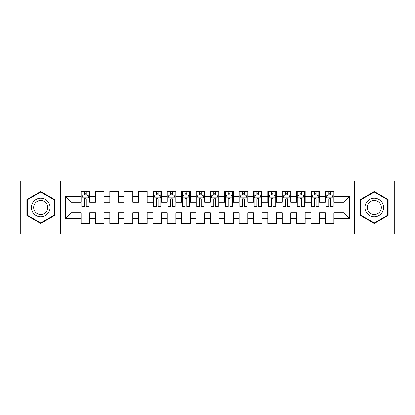 <?xml version="1.0" encoding="UTF-8"?>
<svg xmlns="http://www.w3.org/2000/svg" width="415" height="415" viewBox="0 0 415 415"><rect width="100%" height="100%" fill="white"/><g stroke="black" fill="none" stroke-linecap="round" stroke-linejoin="round"><path stroke-width="0.62" d="M354.457 234.076L394.25 234.076L394.25 180.924L354.457 180.924L354.457 234.076L60.543 234.076L60.543 180.924L20.75 180.924L20.75 234.076L60.543 234.076M354.457 180.924L60.543 180.924M65.285 218.56L65.285 196.44L81.086 196.44L81.086 202.183L71.027 202.183L71.027 212.817L65.285 218.56L81.086 218.56L81.086 223.659L89.702 223.659L89.702 218.56L95.45 218.56L95.45 223.659L104.072 223.659L104.072 218.56L109.814 218.56L109.814 223.659L118.436 223.659L118.436 218.56L124.178 218.56L124.178 223.659L132.8 223.659L132.8 218.56L138.548 218.56L138.548 223.659L147.164 223.659L147.164 218.56L152.912 218.56L152.912 223.659L161.528 223.659L161.528 218.56L167.276 218.56L167.276 223.659L175.898 223.659L175.898 218.56L181.64 218.56L181.64 223.659L190.262 223.659L190.262 218.56L196.01 218.56L196.01 223.659L204.626 223.659L204.626 218.56L210.374 218.56L210.374 223.659L218.99 223.659L218.99 218.56L224.738 218.56L224.738 223.659L233.36 223.659L233.36 218.56L239.102 218.56L239.102 223.659L247.724 223.659L247.724 218.56L253.472 218.56L253.472 223.659L262.088 223.659L262.088 218.56L267.836 218.56L267.836 223.659L276.452 223.659L276.452 218.56L282.2 218.56L282.2 223.659L290.822 223.659L290.822 218.56L296.564 218.56L296.564 223.659L305.186 223.659L305.186 218.56L310.928 218.56L310.928 223.659L319.55 223.659L319.55 218.56L325.298 218.56L325.298 223.659L333.914 223.659L333.914 212.817L343.973 212.817L343.973 202.183L333.914 202.183L333.914 196.44L349.715 196.44L349.715 218.56L333.914 218.56M333.914 196.44L333.914 191.341L325.298 191.341L325.298 196.44L319.55 196.44L319.55 191.341L310.928 191.341L310.928 196.44L305.186 196.44L305.186 191.341L296.564 191.341L296.564 196.44L290.822 196.44L290.822 191.341L282.2 191.341L282.2 196.44L276.452 196.44L276.452 191.341L267.836 191.341L267.836 196.44L262.088 196.44L262.088 191.341L253.472 191.341L253.472 196.44L247.724 196.44L247.724 191.341L239.102 191.341L239.102 196.44L233.36 196.44L233.36 191.341L224.738 191.341L224.738 196.44L218.99 196.44L218.99 191.341L210.374 191.341L210.374 196.44L204.626 196.44L204.626 191.341L196.01 191.341L196.01 196.44L190.262 196.44L190.262 191.341L181.64 191.341L181.64 196.44L175.898 196.44L175.898 191.341L167.276 191.341L167.276 196.44L161.528 196.44L161.528 191.341L152.912 191.341L152.912 196.44L147.164 196.44L147.164 191.341L138.548 191.341L138.548 196.44L132.8 196.44L132.8 191.341L124.178 191.341L124.178 196.44L118.436 196.44L118.436 191.341L109.814 191.341L109.814 196.44L104.072 196.44L104.072 191.341L95.45 191.341L95.45 196.44L89.702 196.44L89.702 191.341L81.086 191.341L81.086 196.44M319.55 218.56L319.55 212.817L325.298 212.817L325.298 218.56M349.715 196.44L343.973 202.183M305.186 218.56L305.186 212.817L310.928 212.817L310.928 218.56M325.298 196.44L325.298 202.183L319.55 202.183L319.55 196.44M290.822 218.56L290.822 212.817L296.564 212.817L296.564 218.56M310.928 196.44L310.928 202.183L305.186 202.183L305.186 196.44M276.452 218.56L276.452 212.817L282.2 212.817L282.2 218.56M296.564 196.44L296.564 202.183L290.822 202.183L290.822 196.44M262.088 218.56L262.088 212.817L267.836 212.817L267.836 218.56M282.2 196.44L282.2 202.183L276.452 202.183L276.452 196.44M247.724 218.56L247.724 212.817L253.472 212.817L253.472 218.56M267.836 196.44L267.836 202.183L262.088 202.183L262.088 196.44M233.36 218.56L233.36 212.817L239.102 212.817L239.102 218.56M253.472 196.44L253.472 202.183L247.724 202.183L247.724 196.44M218.99 218.56L218.99 212.817L224.738 212.817L224.738 218.56M239.102 196.44L239.102 202.183L233.36 202.183L233.36 196.44M204.626 218.56L204.626 212.817L210.374 212.817L210.374 218.56M224.738 196.44L224.738 202.183L218.99 202.183L218.99 196.44M190.262 218.56L190.262 212.817L196.01 212.817L196.01 218.56M210.374 196.44L210.374 202.183L204.626 202.183L204.626 196.44M175.898 218.56L175.898 212.817L181.64 212.817L181.64 218.56M196.01 196.44L196.01 202.183L190.262 202.183L190.262 196.44M161.528 218.56L161.528 212.817L167.276 212.817L167.276 218.56M181.64 196.44L181.64 202.183L175.898 202.183L175.898 196.44M147.164 218.56L147.164 212.817L152.912 212.817L152.912 218.56M167.276 196.44L167.276 202.183L161.528 202.183L161.528 196.44M132.8 218.56L132.8 212.817L138.548 212.817L138.548 218.56M152.912 196.44L152.912 202.183L147.164 202.183L147.164 196.44M118.436 218.56L118.436 212.817L124.178 212.817L124.178 218.56M138.548 196.44L138.548 202.183L132.8 202.183L132.8 196.44M104.072 218.56L104.072 212.817L109.814 212.817L109.814 218.56M124.178 196.44L124.178 202.183L118.436 202.183L118.436 196.44M89.702 218.56L89.702 212.817L95.45 212.817L95.45 218.56M109.814 196.44L109.814 202.183L104.072 202.183L104.072 196.44M71.027 212.817L81.086 212.817L81.086 218.56M95.45 196.44L95.45 202.183L89.702 202.183L89.702 196.44M325.298 194.931L326.014 194.931M333.198 194.931L333.914 194.931M310.928 194.931L311.649 194.931M318.834 194.931L319.55 194.931M296.564 194.931L297.285 194.931M304.465 194.931L305.186 194.931M282.2 194.931L282.916 194.931M290.101 194.931L290.822 194.931M267.836 194.931L268.552 194.931M275.736 194.931L276.452 194.931M253.472 194.931L254.188 194.931M261.372 194.931L262.088 194.931M239.102 194.931L239.823 194.931M247.003 194.931L247.724 194.931M224.738 194.931L225.459 194.931M232.639 194.931L233.36 194.931M210.374 194.931L211.09 194.931M218.274 194.931L218.99 194.931M196.01 194.931L196.726 194.931M203.91 194.931L204.626 194.931M181.64 194.931L182.361 194.931M189.541 194.931L190.262 194.931M167.276 194.931L167.997 194.931M175.177 194.931L175.898 194.931M152.912 194.931L153.628 194.931M160.812 194.931L161.528 194.931M138.548 194.931L147.164 194.931M124.178 194.931L132.8 194.931M109.814 194.931L118.436 194.931M95.45 194.931L104.072 194.931M81.086 194.931L81.802 194.931M88.986 194.931L89.702 194.931M81.086 220.069L89.702 220.069M95.45 220.069L104.072 220.069M109.814 220.069L118.436 220.069M124.178 220.069L132.8 220.069M138.548 220.069L147.164 220.069M152.912 220.069L161.528 220.069M167.276 220.069L175.898 220.069M181.64 220.069L190.262 220.069M196.01 220.069L204.626 220.069M210.374 220.069L218.99 220.069M224.738 220.069L233.36 220.069M239.102 220.069L247.724 220.069M253.472 220.069L262.088 220.069M267.836 220.069L276.452 220.069M282.2 220.069L290.822 220.069M296.564 220.069L305.186 220.069M310.928 220.069L319.55 220.069M325.298 220.069L333.914 220.069M65.285 196.44L71.027 202.183M343.973 212.817L349.715 218.56M54.583 199.496L40.717 191.491L26.856 199.496L26.856 215.504L40.717 223.509L54.583 215.504L54.583 199.496M360.417 199.496L360.417 215.504L374.283 223.509L388.144 215.504L388.144 199.496L374.283 191.491L360.417 199.496M86.258 193.208L84.53 193.208M88.986 204.839L86.258 204.839L86.258 206.639L88.986 206.639L88.986 197.877L87.549 195.003L83.239 195.003L81.802 197.877L81.802 206.639L84.53 206.639L84.53 204.839L81.802 204.839M81.802 197.877L81.802 191.341M88.986 197.877L88.986 191.341M84.53 195.003L84.53 191.341M86.258 191.341L86.258 195.003M86.258 204.839L86.258 198.951C85.682 197.846 85.106 197.846 84.53 198.951L84.53 204.839M86.258 194.931L84.53 194.931M48.804 202.831A9.338 9.338 0 0 0 36.048 199.413A9.338 9.338 0 0 0 32.629 212.169A9.338 9.338 0 0 0 45.385 215.587A9.338 9.338 0 0 0 48.804 202.831M46.838 203.967A7.071 7.071 0 0 0 37.184 201.379A7.071 7.071 0 0 0 34.595 211.033A7.071 7.071 0 0 0 44.255 213.621A7.071 7.071 0 0 0 46.838 203.967M40.717 223.011L27.286 215.255L27.286 199.745L40.717 191.989L54.147 199.745L54.147 215.255L40.717 223.011M382.371 202.831A9.338 9.338 0 0 0 369.615 199.413A9.338 9.338 0 0 0 366.196 212.169A9.338 9.338 0 0 0 378.952 215.587A9.338 9.338 0 0 0 382.371 202.831M380.405 203.967A7.071 7.071 0 0 0 370.745 201.379A7.071 7.071 0 0 0 368.162 211.033A7.071 7.071 0 0 0 377.816 213.621A7.071 7.071 0 0 0 380.405 203.967M374.283 223.011L360.853 215.255L360.853 199.745L374.283 191.989L387.714 199.745L387.714 215.255L374.283 223.011M158.084 193.208L156.362 193.208M160.812 204.839L158.084 204.839L158.084 206.639L160.812 206.639L160.812 197.877L159.376 195.003L155.065 195.003L153.628 197.877L153.628 206.639L156.362 206.639L156.362 204.839L153.628 204.839M153.628 197.877L153.628 191.341M160.812 197.877L160.812 191.341M156.362 195.003L156.362 191.341M158.084 191.341L158.084 195.003M158.084 204.839L158.084 198.951C157.508 197.846 156.932 197.846 156.362 198.951L156.362 204.839M158.084 194.931L156.362 194.931M172.448 193.208L170.726 193.208M175.177 204.839L172.448 204.839L172.448 206.639L175.177 206.639L175.177 197.877L173.74 195.003L169.434 195.003L167.997 197.877L167.997 206.639L170.726 206.639L170.726 204.839L167.997 204.839M167.997 197.877L167.997 191.341M175.177 197.877L175.177 191.341M170.726 195.003L170.726 191.341M172.448 191.341L172.448 195.003M172.448 204.839L172.448 198.951C171.872 197.846 171.302 197.846 170.726 198.951L170.726 204.839M172.448 194.931L170.726 194.931M186.812 193.208L185.09 193.208M189.541 204.839L186.812 204.839L186.812 206.639L189.541 206.639L189.541 197.877L188.109 195.003L183.798 195.003L182.361 197.877L182.361 206.639L185.09 206.639L185.09 204.839L182.361 204.839M182.361 197.877L182.361 191.341M189.541 197.877L189.541 191.341M185.09 195.003L185.09 191.341M186.812 191.341L186.812 195.003M186.812 204.839L186.812 198.951C186.242 197.846 185.666 197.846 185.09 198.951L185.09 204.839M186.812 194.931L185.09 194.931M201.182 193.208L199.454 193.208M203.91 204.839L201.182 204.839L201.182 206.639L203.91 206.639L203.91 197.877L202.473 195.003L198.163 195.003L196.726 197.877L196.726 206.639L199.454 206.639L199.454 204.839L196.726 204.839M196.726 197.877L196.726 191.341M203.91 197.877L203.91 191.341M199.454 195.003L199.454 191.341M201.182 191.341L201.182 195.003M201.182 204.839L201.182 198.951C200.606 197.846 200.03 197.846 199.454 198.951L199.454 204.839M201.182 194.931L199.454 194.931M215.546 193.208L213.818 193.208M218.274 204.839L215.546 204.839L215.546 206.639L218.274 206.639L218.274 197.877L216.838 195.003L212.527 195.003L211.09 197.877L211.09 206.639L213.818 206.639L213.818 204.839L211.09 204.839M211.09 197.877L211.09 191.341M218.274 197.877L218.274 191.341M213.818 195.003L213.818 191.341M215.546 191.341L215.546 195.003M215.546 204.839L215.546 198.951C214.97 197.846 214.394 197.846 213.818 198.951L213.818 204.839M215.546 194.931L213.818 194.931M229.91 193.208L228.188 193.208M232.639 204.839L229.91 204.839L229.91 206.639L232.639 206.639L232.639 197.877L231.202 195.003L226.891 195.003L225.459 197.877L225.459 206.639L228.188 206.639L228.188 204.839L225.459 204.839M225.459 197.877L225.459 191.341M232.639 197.877L232.639 191.341M228.188 195.003L228.188 191.341M229.91 191.341L229.91 195.003M229.91 204.839L229.91 198.951C229.334 197.846 228.764 197.846 228.188 198.951L228.188 204.839M229.91 194.931L228.188 194.931M244.274 193.208L242.552 193.208M247.003 204.839L244.274 204.839L244.274 206.639L247.003 206.639L247.003 197.877L245.566 195.003L241.26 195.003L239.823 197.877L239.823 206.639L242.552 206.639L242.552 204.839L239.823 204.839M239.823 197.877L239.823 191.341M247.003 197.877L247.003 191.341M242.552 195.003L242.552 191.341M244.274 191.341L244.274 195.003M244.274 204.839L244.274 198.951C243.704 197.846 243.128 197.846 242.552 198.951L242.552 204.839M244.274 194.931L242.552 194.931M258.638 193.208L256.916 193.208M261.372 204.839L258.638 204.839L258.638 206.639L261.372 206.639L261.372 197.877L259.935 195.003L255.624 195.003L254.188 197.877L254.188 206.639L256.916 206.639L256.916 204.839L254.188 204.839M254.188 197.877L254.188 191.341M261.372 197.877L261.372 191.341M256.916 195.003L256.916 191.341M258.638 191.341L258.638 195.003M258.638 204.839L258.638 198.951C258.068 197.846 257.492 197.846 256.916 198.951L256.916 204.839M258.638 194.931L256.916 194.931M273.008 193.208L271.28 193.208M275.736 204.839L273.008 204.839L273.008 206.639L275.736 206.639L275.736 197.877L274.299 195.003L269.989 195.003L268.552 197.877L268.552 206.639L271.28 206.639L271.28 204.839L268.552 204.839M268.552 197.877L268.552 191.341M275.736 197.877L275.736 191.341M271.28 195.003L271.28 191.341M273.008 191.341L273.008 195.003M273.008 204.839L273.008 198.951C272.432 197.846 271.856 197.846 271.28 198.951L271.28 204.839M273.008 194.931L271.28 194.931M287.372 193.208L285.65 193.208M290.101 204.839L287.372 204.839L287.372 206.639L290.101 206.639L290.101 197.877L288.664 195.003L284.353 195.003L282.916 197.877L282.916 206.639L285.65 206.639L285.65 204.839L282.916 204.839M282.916 197.877L282.916 191.341M290.101 197.877L290.101 191.341M285.65 195.003L285.65 191.341M287.372 191.341L287.372 195.003M287.372 204.839L287.372 198.951C286.796 197.846 286.226 197.846 285.65 198.951L285.65 204.839M287.372 194.931L285.65 194.931M301.736 193.208L300.014 193.208M304.465 204.839L301.736 204.839L301.736 206.639L304.465 206.639L304.465 197.877L303.028 195.003L298.722 195.003L297.285 197.877L297.285 206.639L300.014 206.639L300.014 204.839L297.285 204.839M297.285 197.877L297.285 191.341M304.465 197.877L304.465 191.341M300.014 195.003L300.014 191.341M301.736 191.341L301.736 195.003M301.736 204.839L301.736 198.951C301.166 197.846 300.59 197.846 300.014 198.951L300.014 204.839M301.736 194.931L300.014 194.931M316.1 193.208L314.378 193.208M318.834 204.839L316.1 204.839L316.1 206.639L318.834 206.639L318.834 197.877L317.397 195.003L313.086 195.003L311.649 197.877L311.649 206.639L314.378 206.639L314.378 204.839L311.649 204.839M311.649 197.877L311.649 191.341M318.834 197.877L318.834 191.341M314.378 195.003L314.378 191.341M316.1 191.341L316.1 195.003M316.1 204.839L316.1 198.951C315.53 197.846 314.954 197.846 314.378 198.951L314.378 204.839M316.1 194.931L314.378 194.931M330.47 193.208L328.742 193.208M333.198 204.839L330.47 204.839L330.47 206.639L333.198 206.639L333.198 197.877L331.761 195.003L327.451 195.003L326.014 197.877L326.014 206.639L328.742 206.639L328.742 204.839L326.014 204.839M326.014 197.877L326.014 191.341M333.198 197.877L333.198 191.341M328.742 195.003L328.742 191.341M330.47 191.341L330.47 195.003M330.47 204.839L330.47 198.951C329.894 197.846 329.318 197.846 328.742 198.951L328.742 204.839M330.47 194.931L328.742 194.931M88.95 197.805L81.838 197.805M81.802 195.175L83.156 195.175M87.638 195.175L88.986 195.175M84.53 200.985L81.802 200.985M88.986 200.985L86.258 200.985M86.258 194.121L84.53 194.121M160.776 197.805L153.664 197.805M153.628 195.175L154.982 195.175M159.464 195.175L160.812 195.175M156.362 200.985L153.628 200.985M160.812 200.985L158.084 200.985M158.084 194.121L156.362 194.121M175.14 197.805L168.034 197.805M167.997 195.175L169.346 195.175M173.828 195.175L175.177 195.175M170.726 200.985L167.997 200.985M175.177 200.985L172.448 200.985M172.448 194.121L170.726 194.121M189.51 197.805L182.398 197.805M182.361 195.175L183.71 195.175M188.192 195.175L189.541 195.175M185.09 200.985L182.361 200.985M189.541 200.985L186.812 200.985M186.812 194.121L185.09 194.121M203.874 197.805L196.762 197.805M196.726 195.175L198.074 195.175M202.556 195.175L203.91 195.175M199.454 200.985L196.726 200.985M203.91 200.985L201.182 200.985M201.182 194.121L199.454 194.121M218.238 197.805L211.126 197.805M211.09 195.175L212.444 195.175M216.926 195.175L218.274 195.175M213.818 200.985L211.09 200.985M218.274 200.985L215.546 200.985M215.546 194.121L213.818 194.121M232.602 197.805L225.49 197.805M225.459 195.175L226.808 195.175M231.29 195.175L232.639 195.175M228.188 200.985L225.459 200.985M232.639 200.985L229.91 200.985M229.91 194.121L228.188 194.121M246.967 197.805L239.86 197.805M239.823 195.175L241.172 195.175M245.654 195.175L247.003 195.175M242.552 200.985L239.823 200.985M247.003 200.985L244.274 200.985M244.274 194.121L242.552 194.121M261.336 197.805L254.224 197.805M254.188 195.175L255.536 195.175M260.018 195.175L261.372 195.175M256.916 200.985L254.188 200.985M261.372 200.985L258.638 200.985M258.638 194.121L256.916 194.121M275.7 197.805L268.588 197.805M268.552 195.175L269.906 195.175M274.388 195.175L275.736 195.175M271.28 200.985L268.552 200.985M275.736 200.985L273.008 200.985M273.008 194.121L271.28 194.121M290.064 197.805L282.952 197.805M282.916 195.175L284.27 195.175M288.752 195.175L290.101 195.175M285.65 200.985L282.916 200.985M290.101 200.985L287.372 200.985M287.372 194.121L285.65 194.121M304.428 197.805L297.322 197.805M297.285 195.175L298.634 195.175M303.116 195.175L304.465 195.175M300.014 200.985L297.285 200.985M304.465 200.985L301.736 200.985M301.736 194.121L300.014 194.121M318.798 197.805L311.686 197.805M311.649 195.175L312.998 195.175M317.48 195.175L318.834 195.175M314.378 200.985L311.649 200.985M318.834 200.985L316.1 200.985M316.1 194.121L314.378 194.121M333.162 197.805L326.05 197.805M326.014 195.175L327.362 195.175M331.844 195.175L333.198 195.175M328.742 200.985L326.014 200.985M333.198 200.985L330.47 200.985M330.47 194.121L328.742 194.121"/></g></svg>
